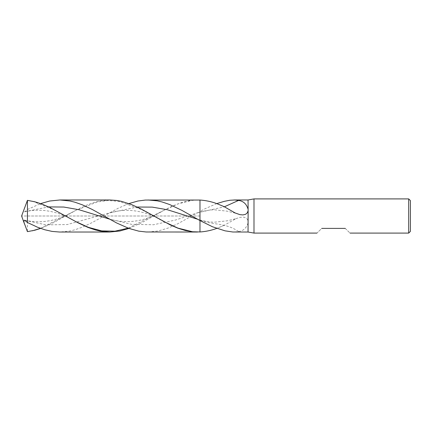 <?xml version="1.0" encoding="UTF-8"?>
<svg xmlns="http://www.w3.org/2000/svg" width="432" height="432" viewBox="0 0 432 432"><rect width="100%" height="100%" fill="white"/><g stroke="black" fill="none" stroke-linecap="round" stroke-linejoin="round"><path stroke-width="0.32" stroke-dasharray="2.16 1.62" d="M248.044 199.978L248.044 232.022M253.989 198.909L253.989 233.091M410.4 200.621L410.4 231.379M408.694 198.909L408.694 233.091M345.244 228.393C351.437 234.479 351.437 234.479 345.244 228.393L321.743 228.393C315.549 234.479 315.549 234.479 321.743 228.393M199.978 220.563L199.978 219.958L199.978 220.563M224.149 225.342L216.675 228.442L224.149 225.342L235.872 218.705L227.183 220.828L215.627 222.07C212.371 222.469 207.155 221.762 199.978 219.958L197.559 219.218L199.978 219.991C212.846 225.315 225.72 222.491 238.588 231.579L233.901 232.022M235.872 218.705L239.873 217.361L243.869 217.166L246.58 218.344L247.606 219.672L248.044 221.081M238.588 231.579C243.373 230.915 246.526 228.015 248.044 222.885M216.761 203.591L205.087 208.715L199.978 211.437L199.978 212.042C207.155 210.238 212.371 209.531 215.627 209.93L227.183 211.172L235.872 213.295M197.516 199.978L190.123 200.54L182.725 202.192L172.87 205.864L163.307 210.632C145.39 221.486 127.445 224.305 109.474 219.094L131.495 224.338L153.517 224.748L175.538 220.028L197.559 212.782L199.978 211.437L199.978 216L199.978 200.043L199.978 212.042L197.559 212.782L177.833 223.744L167.972 228.118L158.107 230.99L148.025 232.022M24.451 208.165L23.819 210.578L24.241 211.75L25.094 211.615L27.432 209.498L27.432 216L21.6 216L199.978 216L199.978 231.957L199.978 216L27.432 216L27.432 231.644M128.93 203.564L118.206 208.235L92.173 222.566L82.307 227.194L74.898 229.797L69.957 231.007L59.897 232.022M128.196 228.166L163.307 210.632L142.069 222.518L128.93 228.436M27.432 209.498L40.64 203.585M109.82 199.978L99.9 200.966L94.959 202.171L87.55 204.757L77.679 209.369L52.175 223.371L40.64 228.415M216.675 203.558L224.149 206.658M197.559 212.782L224.386 206.788M25.094 220.385L46.186 224.878L67.284 224.543L109.474 212.906L137.165 207.031M40.489 228.361L75.217 210.665L97.238 201.955L108.248 200.534L119.259 201.452L141.28 209.428L163.307 221.368C145.39 210.514 127.445 207.695 109.474 212.906M25.094 211.615L48.611 206.896M32.4 201.199L53.811 209.65L75.217 221.335C58.331 211.172 41.494 207.992 24.716 211.793M163.307 210.632L177.946 203.882L192.586 200.232M24.716 220.207C41.494 224.008 58.331 220.828 75.217 210.665"/><path stroke-width="0.65" d="M248.13 210.049L248.044 232.022L253.989 233.091L253.989 198.909L248.044 199.978L248.13 210.049M408.694 198.909L408.694 233.091L410.4 231.379L410.4 200.621L408.694 198.909L253.989 198.909M345.244 228.393C351.437 234.479 351.437 234.479 345.244 228.393L321.743 228.393C315.549 234.479 315.549 234.479 321.743 228.393M248.044 232.022L232.816 232L225.018 230.834L212.387 226.724L199.978 220.563L199.978 231.957L192.586 231.768L185.188 230.472L177.8 228.161L170.408 225.002L141.226 209.045L131.36 204.487L121.5 201.35L116.575 200.443L110.003 199.978L59.897 199.978L69.957 200.993L74.898 202.203L82.307 204.806L92.173 209.434L116.57 222.934L128.909 228.425L138.764 231.152L146.151 231.984L197.516 232.022M216.675 228.442L216.675 228.442C211.07 230.45 205.508 231.622 199.978 231.957L199.978 200.043L145.352 200.054L137.943 201.01L128.93 203.564M248.044 210.919L247.325 212.814L245.635 214.277L242.935 214.925L239.873 214.639L235.154 212.971L224.149 206.658L216.675 203.558C211.07 201.55 205.508 200.378 199.978 200.043L199.978 220.563L181.931 210.389L169.598 204.514L162.205 201.992L157.28 200.848L148.025 199.978M224.386 206.788L238.588 200.421C243.373 201.085 246.526 203.985 248.044 209.115M238.588 200.421L234.684 199.989L229.748 200.27L224.305 201.339L216.761 203.591M24.451 223.835L21.6 216L27.432 200.356L34.873 201.793L42.293 204.201L49.707 207.414L78.197 222.901L88.074 227.453L95.477 229.975L100.408 231.131L109.82 232.022L59.519 232.022L52.126 231.417L44.723 229.748L37.319 227.14L27.432 222.502L24.554 220.18L23.884 220.741L24.025 222.529L27.432 231.644L34.873 230.207L40.64 228.415M40.64 203.585L49.658 201.026L59.897 199.978M27.432 222.502L27.432 200.356M109.82 232.022L119.869 231.001L128.93 228.436M137.165 207.031L152.264 207.122L167.362 209.731L197.559 219.218M32.4 230.801L40.489 228.361M163.307 221.368L177.946 228.118L192.586 231.768M48.611 206.896L63.828 207.052L79.045 209.736L109.474 219.094M75.217 221.335L88.463 227.367L101.709 230.899L114.955 231.185L128.196 228.166M408.694 233.091L350.028 233.091M253.989 233.091L316.964 233.091M233.901 199.978L248.044 199.978"/></g></svg>
